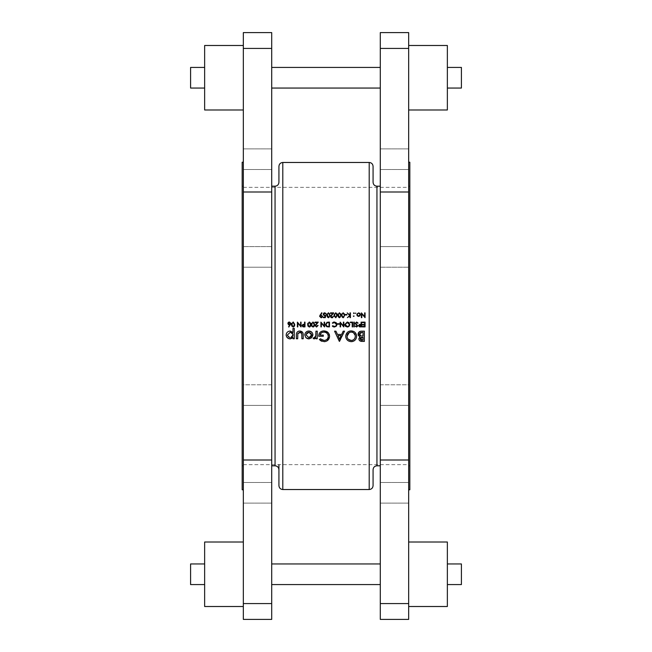 <?xml version="1.0" encoding="UTF-8"?>
<svg xmlns="http://www.w3.org/2000/svg" width="652" height="652" viewBox="0 0 652 652"><rect width="100%" height="100%" fill="white"/><g stroke="black" fill="none" stroke-linecap="round" stroke-linejoin="round"><path stroke-width="0.49" stroke-dasharray="3.26 2.44" d="M408.665 326L408.665 489.791L408.665 326M243.335 326L243.335 489.791L243.335 326M461.412 67.425L461.412 88.053M447.362 109.984L447.362 45.493M408.665 77.735L408.665 109.984L408.665 77.735M461.412 563.947L461.412 584.575M447.362 606.507L447.362 542.016M408.665 574.265L408.665 542.016L408.665 574.265M409.831 489.791L409.831 162.209M408.665 492.806L408.665 503.124L408.665 492.806M380.295 492.806L380.295 503.124L380.295 492.806M408.665 500.108L408.665 482.496L408.665 500.108M380.295 384.778L408.665 384.778L408.665 405.414L408.665 384.778L408.665 405.414L408.665 384.778L380.295 384.778L380.295 405.414L408.665 405.414L380.295 405.414L380.295 384.778M408.665 264.199L408.665 246.586L408.665 264.199M380.295 264.199L380.295 246.586L408.665 246.586L380.295 246.586L380.295 267.222L408.665 267.222L380.295 267.222L380.295 246.586L380.295 264.199M408.665 159.194L408.665 148.876L408.665 159.194M380.295 159.194L380.295 148.876L380.295 159.194M408.665 151.892L408.665 169.504L408.665 151.892M190.588 67.425L190.588 88.053M204.638 109.984L204.638 45.493M243.335 77.735L243.335 109.984L243.335 77.735M190.588 563.947L190.588 584.575M204.638 606.507L204.638 542.016M243.335 574.265L243.335 542.016L243.335 574.265M271.705 77.735L271.705 88.053L271.705 77.735M380.295 77.735L380.295 88.053L380.295 77.735M271.705 574.265L271.705 563.947L271.705 574.265M380.295 574.265L380.295 563.947L380.295 574.265M242.169 489.791L242.169 162.209M243.335 492.806L243.335 503.124L243.335 492.806M271.705 492.806L271.705 503.124L271.705 492.806M243.335 485.512L243.335 503.124L243.335 485.512M271.705 384.778L243.335 384.778L243.335 405.414L243.335 384.778L243.335 405.414L243.335 384.778L271.705 384.778L271.705 405.414L243.335 405.414L271.705 405.414L271.705 384.778M243.335 249.61L243.335 267.222L243.335 249.61M271.705 249.61L271.705 267.222L243.335 267.222L271.705 267.222L271.705 246.586L243.335 246.586L271.705 246.586L271.705 267.222L271.705 249.61M243.335 159.194L243.335 148.876L243.335 159.194M271.705 159.194L271.705 148.876L271.705 159.194M243.335 166.488L243.335 148.876L243.335 166.488M278.926 485.658L278.926 464.64M278.926 182.332L278.926 166.341M271.705 326L271.705 186.203L271.705 326M373.074 182.332L373.074 166.341M373.074 485.658L373.074 469.668M380.295 326L380.295 186.203L380.295 326M243.335 619.4L243.335 32.6M271.705 619.4L271.705 32.6M204.638 574.265L204.638 584.575L204.638 574.265M204.638 77.735L204.638 88.053L204.638 77.735M408.665 619.4L408.665 32.6M380.295 619.4L380.295 32.6M447.362 574.265L447.362 563.947L447.362 574.265M447.362 77.735L447.362 67.425L447.362 77.735M360.89 331.2L364.37 331.159L364.37 341.395L362.284 341.395M358.869 339.113L358.885 338.437M358.926 338.201L359.154 337.614M358.103 334.59L358.07 334.15M359.676 331.558L360.271 331.322M362.121 340.214L363.058 340.214L362.724 337.198M361.118 340.091L361.583 340.189M362.373 337.198L361.558 337.28M362.732 336.016L363.058 332.341L361.599 332.349M319.651 316.603L321.64 312.756M321.982 312.993L320.654 314.94L322.194 315.307M322.601 316.033L322.593 316.611M322.194 316.342L321.077 315.389L320.05 316.342L321.126 317.288M325.804 315.266L324.753 315.511L325.804 315.266L325.315 317.654L323.359 317.654L323.359 317.165L324.981 317.165L325.242 315.91L323.579 315.544M323.4 315.307L323.294 313.791M323.995 312.96L324.843 312.756L326.302 314.101L324.818 313.245M329.586 313.351L329.863 313.905M329.985 314.435L329.227 317.54M329.162 317.581L328.021 317.72M327.712 317.589L327.255 317.157M327.06 316.831L326.888 316.31M326.848 316.098L326.815 314.688M328.021 312.813L328.437 312.756M328.584 317.271L329.032 317.076M328.421 313.245L327.394 314.068L327.288 316.073M327.394 314.068L327.214 315.266M329.594 314.94L329.521 314.272M333.099 316.187L333.49 316.497L332.789 317.548M330.548 316.636L330.548 316.106M330.605 315.861L330.89 315.348M331.151 315.022L332.683 313.368L330.466 313.368L330.466 312.878L333.71 312.878L331.86 314.859M330.955 316.318L331.99 317.288M335.373 312.813L336.196 312.813M336.929 313.351L337.214 313.905M337.255 314.028L337.386 315.266L335.788 317.777L335.185 317.646M334.411 316.831L334.231 316.31M334.199 316.098L334.166 314.688M334.566 315.266L334.631 316.073M335.772 313.245L334.745 314.068M336.945 314.94L336.864 314.272M340.605 313.351L340.89 313.905M341.004 314.435L340.246 317.54M340.181 317.581L338.861 317.646M338.738 317.589L338.274 317.157M338.086 316.831L337.907 316.31M337.866 316.098L337.842 314.688M339.048 312.813L339.464 312.756M339.61 317.271L340.051 317.076M339.447 313.245L338.421 314.068L338.306 316.073M338.421 314.068L338.241 315.266M340.621 314.94L340.54 314.272M342.724 312.813L343.547 312.813M344.28 313.351L344.566 313.905M344.68 314.435L343.922 317.54M343.857 317.581L342.536 317.646M342.414 317.589L341.95 317.157M341.762 316.831L341.583 316.31M341.542 316.098L341.509 314.688M341.917 315.266L341.982 316.073M343.123 313.245L342.096 314.068M344.297 314.94L344.215 314.272M334.688 327.019L334.077 327.019M333.938 327.002L333.457 326.88M332.487 326.261L332.675 325.747M334.818 326.505L335.878 326M332.675 323.294L332.3 323.009L332.968 322.39M333.783 322.064L335.226 322.121M335.951 322.471L336.929 324.94M336.921 324.085L336.954 324.549M336.839 325.315L336.497 326M336.073 326.448L334.989 326.97M339.342 323.726L339.342 324.215L337.508 324.215L337.508 323.726L339.342 323.726M342.96 326L340.572 323.147L340.572 326.905L340.14 326.905L340.14 322.129L343.384 325.886L343.384 322.129L343.816 322.129L343.726 326.905M349.806 324.264L349.7 325.283M349.692 325.291L349.342 326M347.63 327.011L346.734 326.97M346.465 326.897L345.666 326.44M344.818 324.916L347.043 322.023M349.081 322.732L349.774 324.028M347.932 326.448L348.959 325.755M349.007 325.69L349.374 324.769M352.634 322.129L352.634 326.905L352.202 326.905L352.202 322.618L350.368 322.618L350.368 322.129L352.634 322.129M354.289 322.129L354.289 326.905L353.857 326.905L353.857 322.129L354.289 322.129M356.375 322.031L356.864 322.031M357.801 322.61L357.679 323.294L356.628 322.495L355.699 323.31L356.628 322.495L357.679 323.294M355.87 323.775L357.777 325.918M356.725 324.541L357.508 325.185L356.725 324.541M357.027 326.962L356.603 327.027M355.715 325.927L356.652 326.538L355.715 325.927L356.652 326.538L357.353 325.935L356.008 324.549M356.652 326.538L357.353 325.935M359.187 324.541L361.086 324.337L361.086 322.129L361.518 322.129L361.518 326.905L359.097 326.66M360.58 326.905L359.668 326.872M358.584 325.813L358.828 324.835M359.529 324.411L360.743 324.337M360.214 326.416L361.086 326.416L361.086 324.826M356.603 335.723L356.603 336.766M356.53 337.288L355.951 338.893M355.389 339.741L354.46 340.621M353.36 341.249L352.781 341.452M351.835 341.632L349.179 341.298M349.162 341.289L348.225 340.817M348.209 340.809L347.369 340.132M346.139 338.38L345.959 337.875M345.756 336.807L345.829 335.201M347.353 332.438L348.184 331.762M350.328 330.955L351.224 330.898L356.408 334.68M347.06 336.701L347.117 337.117M347.19 337.434L348.241 339.236M350.841 332.096L350.434 332.153M349.635 332.381L349.227 332.577M353.009 340.059L353.783 339.562M354.175 339.203L354.59 338.681M355.03 337.834L355.242 337.068M339.773 341.395L334.574 331.159L335.919 331.159L337.475 334.443L341.664 334.443L343.221 331.159L344.549 331.159L339.773 341.395M337.964 335.617L339.57 339.162L341.167 335.617L337.964 335.617M324.631 341.64L322.007 341.33M321.526 341.143L320.817 340.784M319.847 340.083L319.35 339.635L320.344 338.771M324.117 340.474L325.739 340.14M326.579 339.668L327.222 339.089M327.646 338.518L328.258 336.734M328.184 335.462L327.932 334.663M327.923 334.655L327.532 333.963M326.261 332.748L325.218 332.275M324.68 332.153L324.256 332.096M320.01 335.095L323.286 335.095L323.286 336.277L318.698 336.277L318.771 335.209M318.787 335.104L319.007 334.183M319.219 333.645L319.456 333.196M322.879 330.971L323.905 330.898M324.533 330.923L325.56 331.094M326.424 331.387L326.905 331.632M327.907 332.373L328.331 332.83M329.513 335.324L329.562 336.823M327.157 340.8L325.169 341.567M315.935 333.759L315.935 331.159L317.255 331.159L317.255 338.771L315.935 338.771L315.935 337.687L313.995 338.869M314.557 338.885L313.18 338.543L313.808 337.589L314.443 337.72M315.878 335.617L315.935 334.337M365.063 322.129L365.063 326.905L362.373 326.905L362.373 326.416L364.639 326.416L364.639 324.949L362.373 324.949L362.373 324.46L364.639 324.46L364.639 322.618L362.373 322.618L362.373 322.129L365.063 322.129M292.789 332.121L292.968 328.404L294.28 328.404L294.28 338.771L292.968 338.771L292.903 337.614M292.805 337.793L292.438 338.241M291.868 338.584L291.175 338.812M291.085 338.828L288.722 338.632M286.464 333.433L286.864 332.732M287.377 332.153L288.608 331.338M288.689 331.306L289.455 331.094M289.472 331.086L290.238 331.029M287.516 335.519L287.679 336.033M287.687 336.049L288.738 337.28M289.08 337.467L289.741 337.671M292.927 334.403L292.789 333.889M291.794 332.659L290.8 332.259M292.561 336.481L292.797 336M303.188 334.37L303.204 338.771L301.892 338.771L301.892 335.234M297.785 333.702L297.695 338.771L296.383 338.771L296.407 334.321M297.524 331.762L298.551 331.208M299.097 331.077L299.855 331.029L303.098 333.62M312.161 337.288L311.526 337.964M311.248 338.184L309.708 338.836M309.553 338.861L308.07 338.828M306.187 337.94L304.786 334.941L305.511 332.707M306.032 332.104L307.369 331.273M308.135 331.086L308.909 331.029M311.746 332.137L312.846 334.166M308.372 332.259L307.842 332.398M306.693 333.229L306.147 334.394M311.558 334.403L311.134 333.368M355.878 313.213L355.087 313.213M360.279 313.922L359.774 316.008M360.14 315.584L358.225 316.399M357.557 316.106L356.823 314.957M356.831 314.256L357.166 313.522M357.32 313.335L359.619 313.107M357.255 314.883L357.516 315.462M357.85 315.78L358.331 315.975M358.331 313.27L357.255 314.345M359.586 313.636L358.877 313.27M359.619 315.552L359.961 314.883M364.639 312.878L365.063 312.878L365.063 317.654L361.819 313.897L361.819 317.654L361.395 317.654L361.395 312.878L364.639 316.627L364.639 312.878M290.735 322.911L289.553 326M288.551 326.774L289.048 326M289.806 324.843L289.317 324.883M287.923 323.751L287.923 323.18M289.097 322.031L289.675 322.031M289.961 322.121L290.719 322.879M290.45 324.623L290.825 323.653M288.323 323.449L289.406 324.394L290.409 323.449L289.366 322.495M290.197 324.044L290.393 323.637M354.101 316.033L353.311 316.033L354.101 316.033M354.101 313.213L353.702 313.612L353.702 312.821M350.426 312.878L350.426 317.654L350.002 317.654L350.002 315.837L347.394 317.654L349.741 315.511L347.214 312.878L350.002 315.185L350.002 312.878L350.426 312.878M346.937 314.468L346.937 314.965L345.104 314.965L345.104 314.468L346.937 314.468M293.376 322.023L293.824 322.169M294.704 323.685L294.631 325.731M293.612 326.954L291.786 326.09M291.509 324.517L291.534 323.938M292.748 322.072L293.155 322.007M292.055 325.519L292.251 326M292.12 323.319L291.941 324.517L292.12 323.319L293.147 322.495M294.321 324.191L294.239 323.522M300.213 326L297.817 323.147L297.817 326.905L297.393 326.905L297.393 322.129L300.637 325.886L300.637 322.129L301.061 322.129L300.971 326.905M302.658 324.541L304.557 324.337L304.557 322.129L304.981 322.129L304.981 326.905L302.569 326.66M304.044 326.905L303.131 326.872M302.055 325.813L302.3 324.835M303.001 324.411L304.215 324.337M303.685 326.416L304.557 326.416L304.557 324.826L303.718 324.818M308.918 322.072L309.993 322.169M310.474 322.601L310.76 323.156M310.874 323.685L310.8 325.731M309.781 326.954L308.869 326.962M308.869 326.954L307.956 326.09M307.679 324.517L307.703 323.938M308.225 325.519L308.42 326M308.29 323.319L308.111 324.517L308.29 323.319L309.317 322.495M310.491 324.191L310.409 323.522M313.213 322.023L313.669 322.169M314.15 322.601L314.427 323.156M314.549 323.685L314.476 325.731M313.457 326.954L312.544 326.962M312.544 326.954L311.632 326.09M311.354 324.517L311.379 323.938M312.585 322.072L313.001 322.007M311.892 325.519L312.096 326M311.966 323.319L311.786 324.517L311.966 323.319L312.993 322.495M314.166 324.191L314.085 323.522M317.663 325.438L316.774 327.019M315.144 326L315.112 325.356M315.169 325.112L315.454 324.598M315.715 324.272L317.255 322.618L315.03 322.618L315.03 322.129L318.274 322.129L316.424 324.109M315.519 325.576L316.554 326.538M323.734 326L321.338 323.147L321.338 326.905L320.906 326.905L320.906 322.129L324.158 325.886L324.158 322.129L324.582 322.129L324.492 326.905M327.076 322.235L329.48 322.129L329.48 326.905L326.717 326.611M325.666 325.267L325.56 324.46M328.722 326.416L327.247 326.285L329.056 326.416L329.056 322.618L327.141 322.74M326.88 322.846L326.407 323.221M275.054 465.797L275.054 186.203M282.797 162.47L282.797 489.53M376.946 465.797L376.946 186.203M369.203 162.47L369.203 489.53M271.705 48.427L243.335 48.427M271.705 192.006L243.335 192.006M271.705 459.994L243.335 459.994M271.705 603.573L243.335 603.573M380.295 48.427L408.665 48.427M380.295 192.006L408.665 192.006M380.295 459.994L408.665 459.994M380.295 603.573L408.665 603.573M243.335 187.36L408.665 187.36M380.295 482.496L408.665 482.496L380.295 482.496M408.665 186.203L409.831 186.203M380.295 169.504L408.665 169.504L380.295 169.504M271.705 503.124L243.335 503.124L271.705 503.124M271.705 148.876L243.335 148.876L271.705 148.876M243.335 465.797L242.169 465.797M243.335 186.203L242.169 186.203M271.705 169.504L243.335 169.504L271.705 169.504M271.705 482.496L243.335 482.496L271.705 482.496M380.295 148.876L408.665 148.876L380.295 148.876M380.295 503.124L408.665 503.124L380.295 503.124M408.665 465.797L409.831 465.797M243.335 464.64L408.665 464.64"/><path stroke-width="0.98" d="M326.954 326.171L325.992 324.46L327.141 322.74L329.056 322.618L329.056 326.416L327.589 326.359M312.096 326L312.993 326.538L312.096 326L311.786 324.517L311.966 323.319L312.993 322.495L314.174 324.517L313.408 326.44M308.975 326.473L308.111 324.517L308.29 323.319L309.317 322.495L310.499 324.517L309.733 326.44M302.569 326L303.718 324.818L304.557 324.826L304.557 326.416L302.569 326M292.805 326.473L291.941 324.517L292.12 323.319L293.147 322.495L294.329 324.517L293.571 326.44M359.105 326L360.246 324.818L361.086 324.826L361.086 326.416L359.04 325.87M345.878 326L345.226 324.525L347.312 322.495L349.39 324.5L348.73 326L347.312 326.538L345.878 326M447.362 88.053L461.412 88.053L461.412 67.425L447.362 67.425M408.665 45.493L447.362 45.493L447.362 109.984L408.665 109.984M447.362 584.575L461.412 584.575L461.412 563.947L447.362 563.947M408.665 542.016L447.362 542.016L447.362 606.507L408.665 606.507M408.665 162.209L409.831 162.209L409.831 489.791L408.665 489.791M380.295 192.006L380.295 619.4L408.665 619.4L408.665 32.6L380.295 32.6L380.295 192.006L408.665 192.006M204.638 88.053L190.588 88.053L190.588 67.425L204.638 67.425M243.335 45.493L204.638 45.493L204.638 109.984L243.335 109.984M204.638 584.575L190.588 584.575L190.588 563.947L204.638 563.947M243.335 542.016L204.638 542.016L204.638 606.507L243.335 606.507M243.335 162.209L242.169 162.209L242.169 489.791L243.335 489.791M271.705 326L271.705 619.4L243.335 619.4L243.335 32.6L271.705 32.6L271.705 326M278.926 464.64L278.926 485.658C279.154 488.014 280.45 489.302 282.797 489.53L282.797 162.47C280.45 162.698 279.154 163.986 278.926 166.341L278.926 182.332C278.697 184.679 277.41 185.967 275.054 186.203L275.054 465.797C277.41 466.033 278.697 467.321 278.926 469.668M282.797 489.53L369.203 489.53L369.203 162.47C371.55 162.698 372.846 163.986 373.074 166.341L373.074 182.332C373.303 184.679 374.59 185.967 376.946 186.203L376.946 465.797L380.295 465.797M376.946 465.797C374.59 466.033 373.303 467.321 373.074 469.668L373.074 485.658C372.846 488.014 371.55 489.302 369.203 489.53M308.909 338.901L311.86 337.638L312.919 334.941C312.683 332.52 311.354 331.216 308.909 331.029C306.448 331.175 305.071 332.479 304.786 334.941L305.886 337.646L308.909 338.901M294.28 338.771L294.28 328.404L292.968 328.404L292.968 332.487L290.238 331.029C287.776 331.216 286.415 332.536 286.147 334.981C286.432 337.41 287.809 338.714 290.27 338.901L292.968 337.41L292.968 338.771L294.28 338.771M319.35 339.635L324.093 341.656C327.434 341.412 329.268 339.619 329.586 336.277L328.331 332.83L323.905 330.898C320.572 331.102 318.836 332.895 318.698 336.277L323.286 336.277L323.286 335.095L320.01 335.095C320.515 333.156 321.786 332.153 323.832 332.08C326.489 332.259 327.972 333.677 328.274 336.326C328.037 338.836 326.652 340.222 324.117 340.474L320.344 338.771L319.35 339.635M351.306 341.656C354.574 341.33 356.342 339.521 356.62 336.228C356.318 332.96 354.517 331.175 351.224 330.898C347.891 331.167 346.065 332.96 345.731 336.277C346.065 339.627 347.923 341.42 351.306 341.656M364.37 341.395L364.37 331.159L361.526 331.159C359.496 331.192 358.347 332.186 358.07 334.15L360.026 336.75L358.853 338.82C359.17 340.662 360.311 341.518 362.284 341.395L364.37 341.395M339.366 341.395L344.549 331.159L343.221 331.159L341.664 334.443L337.475 334.443L335.919 331.159L334.574 331.159L339.366 341.395M317.255 338.771L317.255 331.159L315.935 331.159L315.772 336.236L313.18 338.543L314.28 338.901L315.935 337.687L315.935 338.771L317.255 338.771M303.204 338.771L303.204 335.128C303.367 332.634 302.251 331.273 299.855 331.029C297.434 331.216 296.277 332.561 296.383 335.063L296.383 338.771L297.695 338.771L297.834 333.49L299.847 332.21L301.77 333.555L301.892 338.771L303.204 338.771M365.063 326.905L365.063 322.129L362.373 322.129L362.373 322.618L364.639 322.618L364.639 324.46L362.373 324.46L362.373 324.949L364.639 324.949L364.639 326.416L362.373 326.416L362.373 326.905L365.063 326.905M361.518 326.905L361.518 322.129L361.086 322.129L361.086 324.337L359.529 324.411L358.576 325.625L359.488 326.839L361.518 326.905M356.457 324.337L357.777 325.918L356.603 327.027L357.777 326L355.699 323.31L356.628 322.495L358.087 323.05L356.628 322.007L355.267 323.302L357.345 326L356.652 326.538L355.332 326.22L356.603 327.027L355.332 326.22M354.289 326.905L354.289 322.129L353.857 322.129L353.857 326.905L354.289 326.905M352.634 326.905L352.634 322.129L350.368 322.129L350.368 322.618L352.202 322.618L352.202 326.905L352.634 326.905M347.337 327.027L349.342 326L349.814 324.5L347.296 322.007L344.794 324.525L345.258 326L347.337 327.027M343.816 326.905L343.816 322.129L343.384 322.129L343.384 325.886L340.14 322.129L340.14 326.905L340.572 326.905L340.572 323.147L343.816 326.905M334.386 327.027L336.497 326L336.954 324.549L336.35 322.846L334.378 322.007L332.3 323.009L334.378 322.495L336.53 324.517L335.87 326L334.411 326.538L332.3 326.033L334.386 327.027M329.48 326.905L329.48 322.129L328.005 322.129L325.56 324.46L326.016 326L327.002 326.733L329.48 326.905M324.582 326.905L324.582 322.129L324.158 322.129L324.158 325.886L320.906 322.129L320.906 326.905L321.338 326.905L321.338 323.147L324.582 326.905M316.53 327.027L318.094 325.438L316.554 326.538L315.519 325.576L318.274 322.129L315.03 322.129L315.03 322.618L317.255 322.618L315.087 325.609L316.53 327.027L315.087 325.609M313.001 327.027L314.394 326L314.598 324.517L313.001 322.007L311.354 324.517L311.591 326L313.001 327.027M309.325 327.027L310.719 326L310.922 324.517L309.325 322.007L307.679 324.517L307.915 326L309.325 327.027M304.981 326.905L304.981 322.129L304.557 322.129L304.557 324.337L303.001 324.411L302.047 325.625L302.96 326.839L304.981 326.905M301.061 326.905L301.061 322.129L300.637 322.129L300.637 325.886L297.393 322.129L297.393 326.905L297.817 326.905L297.817 323.147L301.061 326.905M293.155 327.027L294.549 326L294.753 324.517L293.155 322.007L291.509 324.517L291.746 326L293.155 327.027M289.553 326L290.833 323.465L289.39 322.007L287.899 323.473L289.806 324.843L288.877 327.027L288.551 326.774M346.937 314.965L346.937 314.468L345.104 314.468L345.104 314.965L346.937 314.965M354.101 313.213L353.702 313.612L353.702 312.821M365.063 312.878L364.639 312.878L364.639 316.627L361.395 312.878L361.395 317.654L361.819 317.654L361.819 313.897L365.063 317.654L365.063 312.878M355.878 313.213L355.087 313.213M339.342 324.215L339.342 323.726L337.508 323.726L337.508 324.215L339.342 324.215M344.737 315.266L343.139 312.756L341.485 315.266L343.139 317.777L344.737 315.266M337.386 315.266L335.788 312.756L334.134 315.266L335.788 317.777L337.386 315.266M330.034 315.266L328.437 312.756L326.791 315.266L328.437 317.777L330.034 315.266M321.64 312.756L319.619 316.31L321.102 317.777L322.626 316.318L320.654 314.94L321.982 312.993L321.64 312.756L321.982 312.993M323.359 317.654L325.315 317.654L325.804 315.266L324.753 315.511L323.604 314.46L324.818 313.245L326.302 314.101L324.843 312.756L323.172 314.443L325.242 315.91L324.981 317.165L323.359 317.165L323.359 317.654M333.05 316.481L331.99 317.288L330.955 316.318L333.71 312.878L330.466 312.878L330.466 313.368L332.683 313.368L330.523 316.359L331.966 317.777L333.522 316.187L331.99 317.288L330.955 316.318L331.86 314.859M341.061 315.266L339.464 312.756L337.809 315.266L339.464 317.777L341.061 315.266M358.6 316.432L359.937 315.853L360.409 314.614L358.6 312.821L356.799 314.614L357.28 315.853L358.6 316.432L357.28 315.853M353.702 316.432L354.101 316.033L353.311 316.033M350.426 317.654L350.426 312.878L350.002 312.878L350.002 315.185L347.214 312.878L349.741 315.511L347.394 317.654L350.002 315.837L350.002 317.654L350.426 317.654M362.284 341.395L360.018 340.923M359.945 340.874L359.488 340.483M359.472 340.466L359.04 339.773M360.026 336.75L358.6 335.788M358.372 335.413L358.103 334.59M358.07 334.15L359.676 331.558M360.271 331.322L360.89 331.2M360.401 338.021L360.165 338.844L363.058 337.198L363.058 340.214L360.165 338.844L360.8 339.961M361.583 340.189L362.121 340.214M361.558 337.28L360.466 337.923M359.431 333.702L360.923 335.894L359.382 334.126L362.047 332.341L363.058 332.341L363.058 336.016L361.583 335.984M361.819 335.992L362.732 336.016M359.382 334.126L359.448 334.631M360.344 335.674L360.923 335.894M361.143 332.39L360.727 332.463M360.695 332.471L360.279 332.634M320.654 314.94L321.159 314.9M322.512 316.896L321.395 317.752M321.102 317.777L319.619 316.31L320.173 314.908L319.619 316.31M322.178 316.538L321.126 317.288L322.194 316.342L321.077 315.389L322.169 316.138M320.189 315.845L320.05 316.342L321.338 317.271M320.694 315.446L320.075 316.538M325.242 315.91L324.68 316L325.242 315.91M323.441 313.482L323.995 312.96M324.998 313.262L325.87 314.101L324.818 313.245L324.166 313.433M323.62 314.223L324.753 315.511L325.804 315.266M326.815 314.688L326.937 314.019M329.594 315.625L328.584 317.271M329.032 317.076L329.594 315.723M328.103 317.231L327.312 314.362M327.443 316.579L327.817 317.076M327.548 313.751L327.214 315.266L327.394 314.068L328.421 313.245L327.394 314.068L328.421 313.245L329.594 314.94M329.374 313.873L329.032 313.457M332.789 317.548L332.275 317.752M331.966 317.777L331.159 317.557M330.792 317.198L330.548 316.636M334.166 314.688L334.289 314.019M335.454 317.231L334.566 315.266L334.745 314.068L335.772 313.245L336.954 315.266L335.772 317.288L336.945 314.94M334.786 316.579L335.161 317.076M336.864 314.272L335.772 313.245L334.745 314.068L334.566 315.266M335.772 313.245L334.892 313.751M337.842 314.688L337.964 314.019M340.621 315.625L339.61 317.271M340.45 316.562L340.613 315.723M339.121 317.231L338.339 314.362M338.461 316.579L338.836 317.076M338.567 313.751L338.241 315.266L338.421 314.068L339.447 313.245L338.421 314.068L339.447 313.245L340.621 314.94M340.54 314.272L339.447 313.245M341.509 314.688L341.64 314.019M344.297 315.625L343.123 317.288L344.289 315.723M342.797 317.231L341.917 315.266L342.096 314.068L341.917 315.266M342.137 316.579L342.512 317.076M342.243 313.751L343.123 313.245L342.096 314.068L343.123 313.245L344.297 314.94M344.069 313.873L343.726 313.457M333.457 326.88L332.487 326.261M332.675 325.747L334.818 326.505M336.367 325.324L336.53 324.517L334.378 322.495L332.675 323.294M333.253 322.243L333.783 322.064M343.726 326.905L342.96 326M349.342 326L348.192 326.88M345.666 326.44L345.258 326M345.055 325.658L344.818 324.916M347.296 322.007L349.081 322.732M348.763 323.058L347.312 322.495L345.226 324.525L347.312 326.538L347.932 326.448M349.374 324.769L349.032 323.368M357.679 323.294L356.628 322.495L357.492 323.001M355.748 323.033L356.628 322.495L355.699 323.31L356.082 324.011M356.725 324.541L357.777 326M356.652 326.538L357.353 325.935L356.652 326.538L355.715 325.927L356.652 326.538L355.715 325.927L356.652 326.538L357.353 325.935L356.391 324.843M357.353 325.935L357.035 325.315M355.552 324.085L355.291 323.547M355.267 323.302L356.628 322.007M359.488 326.839L360.58 326.905L359.488 326.839L358.576 325.625M359.529 324.411L360.743 324.337M361.086 324.826L359.024 325.821M358.999 325.625L359.904 326.407M356.603 336.766L356.53 337.288M355.951 338.893L355.389 339.741M354.46 340.621L353.669 341.102M352.781 341.452L351.835 341.632M347.369 340.132L346.139 338.38M345.959 337.875L345.756 336.807M345.829 335.201L347.353 332.438M348.184 331.762L349.138 331.265M349.521 331.135L350.328 330.955M356.408 334.68L356.587 335.601M348.241 339.236L351.265 340.474C348.69 340.246 347.288 338.844 347.043 336.285L347.06 336.701M349.227 332.577L347.043 336.285C347.263 333.702 348.665 332.3 351.265 332.08L350.841 332.096M350.434 332.153L349.635 332.381M352.83 332.39L351.265 332.08C353.767 332.333 355.112 333.718 355.307 336.236L355.242 335.438M355.234 335.381L353.539 332.789M353.531 332.781L352.838 332.39M355.291 336.644L355.307 336.236C355.128 338.771 353.783 340.189 351.265 340.474L351.672 340.458M352.072 340.393L353.009 340.059M354.753 338.421L355.03 337.834M339.57 339.162L337.964 335.617L341.167 335.617L339.57 339.162M322.007 341.33L321.526 341.143M320.817 340.784L320.368 340.483M320.344 338.771L324.117 340.474M325.739 340.14L326.579 339.668M327.222 339.089L327.646 338.518M328.258 336.734L328.184 335.462M327.337 333.694L326.611 332.993M325.218 332.275L324.68 332.153M324.256 332.096L322.512 332.267M322.414 332.3L321.892 332.528M321.803 332.577L321.346 332.887M321.216 332.993L320.01 335.095M319.007 334.183L319.219 333.645M319.456 333.196L320.067 332.381M320.083 332.373L320.882 331.697M320.89 331.697L322.879 330.971M323.905 330.898L324.533 330.923M325.56 331.094L326.024 331.232M326.905 331.632L327.907 332.373M328.331 332.83L329.268 334.427M329.284 334.46L329.513 335.324M329.562 336.823L327.157 340.8M325.169 341.567L324.631 341.64M314.28 338.901L313.18 338.543M314.443 337.72L313.808 337.589L314.443 337.72L315.878 335.617M315.601 336.734L315.772 336.236M315.935 334.337L315.935 333.759M288.722 338.632L286.872 337.198L286.163 335.381M286.147 334.981L286.464 333.433M286.864 332.732L287.377 332.153M290.238 331.029L292.968 332.487M289.741 337.671L287.516 335.519M287.459 334.973L290.27 332.21L287.459 334.973M290.523 332.218L292.927 334.403M292.789 333.889L291.794 332.659M292.797 336L292.968 334.949L290.784 337.679M290.825 337.671L291.786 337.271M291.811 337.247L292.218 336.905M301.892 335.234L301.77 333.555L300.768 332.39M301.843 333.971L301.77 333.555M300.474 332.292L297.785 333.702M296.407 334.321L296.464 333.816M296.831 332.593L297.524 331.762M298.551 331.208L299.097 331.077M303.098 333.62L303.188 334.37M308.07 338.828L306.187 337.94M305.511 332.707L306.032 332.104M307.369 331.273L308.135 331.086M308.909 331.029L311.746 332.137M312.846 334.166L311.86 337.638M306.147 334.394L308.918 332.21L311.607 334.941L308.918 337.72L306.098 334.941L308.918 337.72L310.8 336.921M311.134 333.368L308.372 332.259M307.353 332.642L306.693 333.229M311.566 335.462L311.558 334.403M310.841 336.88L311.558 335.487M359.619 313.107L360.279 313.922M360.409 314.614L359.937 315.853M358.331 315.975L357.255 314.883M357.255 314.345L358.331 313.27M358.877 313.27L359.961 314.337M359.88 314.085L359.586 313.636M359.961 314.883L358.608 316L359.619 315.552M289.048 326L289.806 324.843L289.032 324.859M288.771 324.786L288.176 324.321M287.923 323.18L288.111 322.691M288.486 322.292L289.097 322.031M290.833 323.465L290.303 324.851L290.833 323.465M288.323 323.449L289.366 322.495L288.323 323.449L289.406 324.394L288.412 323.832M289.406 324.394L290.409 323.449L289.406 324.394L290.409 323.449L288.983 322.561M290.393 323.637L290.287 322.993M294.549 326L293.612 326.954M291.786 326.09L291.509 324.517M291.534 323.938L291.664 323.27M294.296 325.185L294.321 324.191M294.239 323.522L293.147 322.495L292.12 323.319L292.055 325.519M293.147 322.495L292.031 323.612M292.267 323.001L291.941 324.517M300.971 326.905L300.213 326M302.96 326.839L304.044 326.905L302.96 326.839L302.047 325.625M303.001 324.411L304.215 324.337M303.555 324.818L302.471 325.625L303.685 326.416M310.719 326L309.781 326.954M307.956 326.09L307.679 324.517M307.703 323.938L307.834 323.27M310.466 325.185L310.491 324.191M309.635 322.553L308.29 323.319L308.225 325.519M309.317 322.495L308.2 323.612M308.437 323.001L308.111 324.517M310.262 323.123L309.92 322.707M314.394 326L313.457 326.954M311.632 326.09L311.354 324.517M311.379 323.938L311.501 323.27M314.142 325.185L314.166 324.191M314.085 323.522L312.993 322.495L311.966 323.319L311.892 325.519M312.993 322.495L311.876 323.612M312.112 323.001L311.786 324.517M316.204 326.489L317.663 325.438M316.424 324.109L315.878 324.712M315.544 325.348L315.625 326M324.492 326.905L323.734 326M328.518 326.905L327.002 326.733M326.717 326.611L325.804 325.641M325.56 324.46L327.076 322.235M327.247 326.285L328.086 326.399M326.008 324.183L326.049 324.998M326.082 325.103L326.725 326.033M328.502 322.618L326.88 322.846M326.147 323.637L326.016 324.085M271.705 459.994L243.335 459.994M271.705 192.006L243.335 192.006M271.705 48.427L243.335 48.427M271.705 603.573L243.335 603.573M380.295 459.994L408.665 459.994M380.295 48.427L408.665 48.427M380.295 603.573L408.665 603.573M271.705 67.425L380.295 67.425M271.705 563.947L380.295 563.947M275.054 186.203L271.705 186.203M282.797 162.47L369.203 162.47M376.946 186.203L380.295 186.203M275.054 465.797L271.705 465.797M271.705 584.575L380.295 584.575M271.705 88.053L380.295 88.053"/></g></svg>
